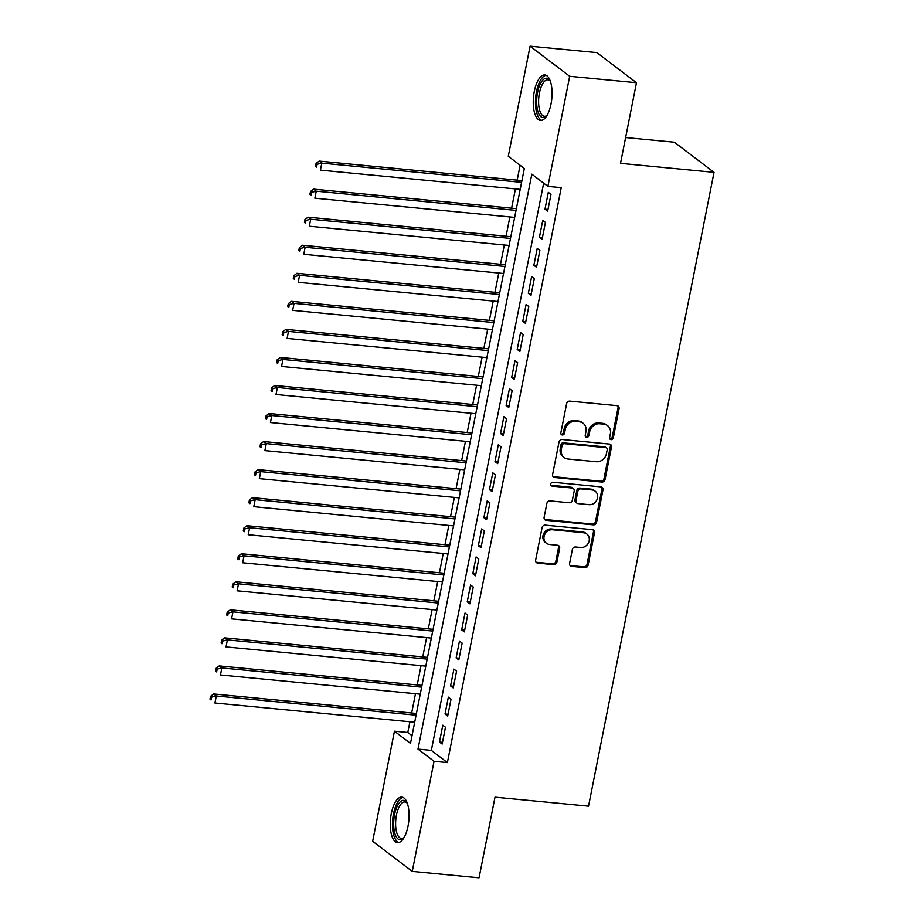 <?xml version="1.0" encoding="UTF-8"?>
<svg xmlns="http://www.w3.org/2000/svg" width="924" height="924" viewBox="0 0 924 924"><rect width="100%" height="100%" fill="white"/><g stroke="black" fill="none" stroke-linecap="round" stroke-linejoin="round"><path stroke-width="1.39" d="M611.076 439.662A2.01 1.79 127.2 0 0 613.293 437.918L619.08 408.662A2.876 2.553 127.2 0 0 617.013 405.659L569.796 401.12A2.876 2.553 127.2 0 0 566.631 403.626L560.845 432.871A2.01 1.79 127.2 0 0 562.3 434.973A2.01 1.79 127.2 0 0 564.518 433.217L565.257 429.441A9.205 8.177 127.2 0 1 575.398 421.436L579.336 421.818A9.205 8.177 127.2 0 1 583.159 423.296A9.205 8.177 127.2 0 1 585.978 431.427L585.227 435.216A2.01 1.79 127.2 0 0 586.682 437.318A2.01 1.79 127.2 0 0 588.9 435.574L589.651 431.785A9.205 8.177 127.2 0 1 599.791 423.781L603.719 424.162A9.205 8.177 127.2 0 1 607.553 425.641A9.205 8.177 127.2 0 1 610.371 433.772L609.621 437.56A2.01 1.79 127.2 0 0 611.076 439.662M609.794 438.819A2.01 1.79 127.2 0 0 612.219 437.098L618.017 407.854A2.876 2.553 127.2 0 0 617.602 405.798M561.007 434.13A2.01 1.79 127.2 0 0 563.444 432.409L564.194 428.621L565.257 429.441M585.4 436.474A2.01 1.79 127.2 0 0 587.837 434.754L588.576 430.965L589.651 431.785M391.314 813.524A22.869 9.194 95.5 0 1 401.859 797.112A22.869 9.194 95.5 0 1 408.015 826.218A22.869 9.194 95.5 0 1 397.482 842.63A22.869 9.194 95.5 0 1 391.314 813.524M534.303 91.361A22.869 9.194 95.5 0 1 544.848 74.948A22.869 9.194 95.5 0 1 551.004 104.054A22.869 9.194 95.5 0 1 540.471 120.466A22.869 9.194 95.5 0 1 534.303 91.361M569.611 563.386A2.876 2.553 127.2 0 0 571.69 566.389L584.927 567.659A2.876 2.553 127.2 0 0 588.103 565.165L594.525 532.674A2.876 2.553 127.2 0 0 592.457 529.671L545.241 525.132A2.876 2.553 127.2 0 0 542.076 527.639L535.643 560.117A2.876 2.553 127.2 0 0 537.722 563.12L553.719 564.656A2.876 2.553 127.2 0 0 556.883 562.162L559.644 548.255A2.876 2.553 127.2 0 0 557.565 545.252L549.63 544.49A7.692 6.838 127.2 0 1 546.431 543.254A7.692 6.838 127.2 0 1 544.652 534.638A7.692 6.838 127.2 0 1 552.54 529.764L583.622 532.755A7.692 6.838 127.2 0 1 586.821 533.991A7.692 6.838 127.2 0 1 588.6 542.596A7.692 6.838 127.2 0 1 580.711 547.482L575.525 546.985A2.876 2.553 127.2 0 0 572.36 549.48L569.611 563.386M530.076 46.2L596.869 52.622L636.474 82.721L620.512 163.352L714.033 172.349L588.53 806.167L495.01 797.169L479.048 877.8L412.254 871.378L372.649 841.279L394.444 731.196L410.499 743.404L524.335 168.48L508.281 156.272L530.076 46.2L569.681 76.299L547.886 186.382L531.831 174.174L417.994 749.098L434.049 761.295L412.254 871.378M636.474 82.721L569.681 76.299M543.659 183.171L431.346 750.38L447.401 762.589L561.238 187.664L547.886 186.382M447.401 762.589L434.049 761.295M601.882 482.051A2.876 2.553 127.2 0 0 605.047 479.544L611.48 447.066A2.876 2.553 127.2 0 0 609.401 444.063L562.196 439.524A2.876 2.553 127.2 0 0 559.032 442.019L552.598 474.509A2.876 2.553 127.2 0 0 554.677 477.512L601.882 482.051L600.808 481.242A2.876 2.553 127.2 0 0 603.984 478.736L610.406 446.257A2.876 2.553 127.2 0 0 610.002 444.201M603.002 489.87L596.569 522.36A2.876 2.553 127.2 0 1 593.404 524.855L546.199 520.316A2.876 2.553 127.2 0 1 544.12 517.313L546.869 503.407A2.876 2.553 127.2 0 1 550.046 500.912L569.184 502.748A2.876 2.553 127.2 0 0 572.349 500.254L574.185 491.025A2.876 2.553 127.2 0 0 572.106 488.022L552.171 486.105A2.01 1.79 127.2 0 1 550.866 483.529A2.01 1.79 127.2 0 1 552.933 482.247L600.923 486.867A2.876 2.553 127.2 0 1 603.002 489.87L601.94 489.062L595.506 521.54L596.569 522.36M547.655 211.215L550.981 194.387L548.302 192.354L544.975 209.182L547.655 211.215M542.099 239.258L545.426 222.43L542.758 220.397L539.42 237.225L542.099 239.258M536.544 267.302L539.882 250.473L537.202 248.44L533.864 265.269L536.544 267.302M530.988 295.345L534.326 278.517L531.647 276.484L528.32 293.312L530.988 295.345M525.444 323.388L528.771 306.56L526.091 304.527L522.765 321.356L525.444 323.388M519.889 351.432L523.215 334.615L520.547 332.571L517.209 349.399L519.889 351.432M514.333 379.487L517.659 362.658L514.991 360.626L511.653 377.442L514.333 379.487M508.778 407.53L512.115 390.702L509.436 388.669L506.109 405.497L508.778 407.53M503.222 435.574L506.56 418.745L503.88 416.712L500.554 433.541L503.222 435.574M497.678 463.617L501.004 446.789L498.325 444.756L494.998 461.584L497.678 463.617M492.122 491.66L495.449 474.832L492.781 472.799L489.443 489.628L492.122 491.66M486.567 519.704L489.905 502.875L487.225 500.843L483.887 517.671L486.567 519.704M481.011 547.747L484.349 530.919L481.67 528.886L478.343 545.714L481.011 547.747M475.467 575.791L478.794 558.974L476.114 556.941L472.788 573.758L475.467 575.791M469.912 603.846L473.238 587.017L470.57 584.984L467.232 601.813L469.912 603.846M464.356 631.889L467.683 615.061L465.015 613.028L461.677 629.856L464.356 631.889M458.801 659.932L462.139 643.104L459.459 641.071L456.121 657.9L458.801 659.932M453.245 687.976L456.583 671.147L453.903 669.115L450.577 685.943L453.245 687.976M447.701 716.019L451.028 699.191L448.348 697.158L445.022 713.986L447.701 716.019M442.804 725.201L439.466 742.03L442.146 744.063L445.472 727.234L442.804 725.201M520.108 165.269L517.163 180.145M515.43 188.9L511.607 208.189M509.875 216.944L506.063 236.232M504.331 244.987L500.508 264.276M498.775 273.03L494.952 292.33M493.22 301.074L489.397 320.374M487.664 329.129L483.853 348.417M482.109 357.172L478.297 376.461M476.565 385.216L472.742 404.504M471.009 413.259L467.186 432.548M465.453 441.302L461.63 460.591M459.898 469.346L456.086 488.634M454.354 497.389L450.531 516.689M448.798 525.444L444.975 544.733M443.243 553.488L439.42 572.776M437.687 581.531L433.876 600.819M432.132 609.574L428.32 628.863M426.588 637.618L422.765 656.906M421.032 665.661L417.209 684.95M415.477 693.705L411.654 713.005M409.921 721.76L407.796 732.478L412.023 735.689M714.033 172.349L674.428 142.25L625.617 137.549M407.796 732.478L394.444 731.196M431.346 750.38L417.994 749.098M544.975 209.182L548.001 209.471M539.42 237.225L542.446 237.514M533.864 265.269L536.89 265.558M528.32 293.312L531.335 293.601M522.765 321.356L525.779 321.644M517.209 349.399L520.235 349.688M511.653 377.442L514.68 377.743M506.109 405.497L509.124 405.786M500.554 433.541L503.568 433.83M494.998 461.584L498.024 461.873M489.443 489.628L492.469 489.916M483.887 517.671L486.913 517.96M478.343 545.714L481.358 546.003M472.788 573.758L475.802 574.058M467.232 601.813L470.258 602.101M461.677 629.856L464.703 630.145M456.121 657.9L459.147 658.188M450.577 685.943L453.592 686.232M445.022 713.986L448.036 714.275M439.466 742.03L442.492 742.319M607.553 425.641L606.479 424.821A9.205 8.177 127.2 0 0 602.656 423.342L603.719 424.162M588.576 430.965A9.205 8.177 127.2 0 1 598.717 422.973L602.656 423.342M583.159 423.296L582.085 422.476A9.205 8.177 127.2 0 0 578.262 420.998L579.336 421.818M564.194 428.621A9.205 8.177 127.2 0 1 574.324 420.628L578.262 420.998M553.002 476.565A2.876 2.553 127.2 0 0 553.603 476.703L600.808 481.242M607.207 449.745A2.01 1.79 127.2 0 0 605.751 447.643L564.321 443.659A2.01 1.79 127.2 0 0 562.104 445.403L561.307 449.399A9.205 8.177 127.2 0 0 564.125 457.53A9.205 8.177 127.2 0 0 567.96 459.009L596.28 461.734A9.205 8.177 127.2 0 0 606.421 453.73L607.207 449.745M606.594 447.967L605.52 447.147A2.01 1.79 127.2 0 0 604.689 446.823L605.751 447.643M564.125 457.53L563.062 456.722A9.205 8.177 127.2 0 1 560.244 448.579L561.03 444.594A2.01 1.79 127.2 0 1 563.247 442.839L604.689 446.823M544.525 519.369A2.876 2.553 127.2 0 0 545.125 519.507L592.33 524.047A2.876 2.553 127.2 0 0 595.506 521.54M573.296 488.484L572.233 487.676A2.876 2.553 127.2 0 0 571.032 487.214L551.097 485.296L552.171 486.105M589.05 504.666A7.692 6.838 127.2 0 0 596.939 499.78A7.692 6.838 127.2 0 0 595.171 491.175A7.692 6.838 127.2 0 0 591.972 489.939L581.023 488.877A2.876 2.553 127.2 0 0 577.846 491.383L576.022 500.6A2.876 2.553 127.2 0 0 578.101 503.603L589.05 504.666M595.171 491.175L594.097 490.355A7.692 6.838 127.2 0 0 590.898 489.119L591.972 489.939M576.911 503.141L575.837 502.333A2.876 2.553 127.2 0 1 574.959 499.792L576.784 490.563A2.876 2.553 127.2 0 1 579.949 488.068L590.898 489.119M601.94 489.062A2.876 2.553 127.2 0 0 601.524 487.006M586.821 533.991L585.758 533.171A7.692 6.838 127.2 0 0 582.559 531.935L583.622 532.755M546.431 543.254L545.356 542.446A7.692 6.838 127.2 0 1 543.589 533.829A7.692 6.838 127.2 0 1 551.478 528.955L582.559 531.935M536.047 562.173A2.876 2.553 127.2 0 0 536.648 562.312L552.644 563.848A2.876 2.553 127.2 0 0 555.821 561.353L558.57 547.447A2.876 2.553 127.2 0 0 558.165 545.391M570.016 565.442A2.876 2.553 127.2 0 0 570.616 565.58L583.864 566.851A2.876 2.553 127.2 0 0 587.029 564.345L593.462 531.866A2.876 2.553 127.2 0 0 593.046 529.81M521.933 180.607L319.127 161.099L321.795 163.132L320.409 170.143L520.2 189.362M521.586 182.351L321.795 163.132L317.105 164.299L316.031 163.479L315.477 166.285L316.551 167.094L317.105 164.299M316.551 167.094L315.477 166.285M316.031 163.479L319.127 161.099M546.985 115.5A19.785 7.958 95.5 0 1 546.569 115.95A19.785 7.958 95.5 0 1 538.346 112.751A19.785 7.958 95.5 0 1 537.572 92.423A19.785 7.958 95.5 0 1 549.976 80.55A19.785 7.958 95.5 0 1 550.3 81.069M550.346 81.22A18.318 7.369 -84.5 0 0 547.886 79.81A18.318 7.369 -84.5 0 0 539.443 92.954A18.318 7.369 -84.5 0 0 544.375 116.285A18.318 7.369 -84.5 0 0 547.066 115.361M546.142 75.318A22.719 9.136 -84.5 0 0 536.498 91.615A22.719 9.136 -84.5 0 0 541.811 120.363M403.996 837.652A19.785 7.958 95.5 0 1 403.58 838.103A19.785 7.958 95.5 0 1 402.171 839.211A19.785 7.958 95.5 0 1 393.67 824.786A19.785 7.958 95.5 0 1 401.432 800.935A19.785 7.958 95.5 0 1 406.976 802.713A19.785 7.958 95.5 0 1 407.311 803.233M407.357 803.372A18.318 7.369 -84.5 0 0 404.897 801.963A18.318 7.369 -84.5 0 0 402.795 802.482A18.318 7.369 -84.5 0 0 395.634 822.048A18.318 7.369 -84.5 0 0 401.386 838.438A18.318 7.369 -84.5 0 0 403.476 837.918A18.318 7.369 -84.5 0 0 404.077 837.525M403.153 797.47A22.719 9.136 -84.5 0 0 401.386 798.093A22.719 9.136 -84.5 0 0 392.55 821.344A22.719 9.136 -84.5 0 0 398.822 842.515M516.377 208.651L313.571 189.143L316.251 191.176L314.853 198.186L514.645 217.406M516.031 210.395L316.251 191.176L311.55 192.342L310.487 191.522L309.933 194.329L310.995 195.137L311.55 192.342M310.995 195.137L309.933 194.329M310.487 191.522L313.571 189.143M510.822 236.694L308.015 217.186L310.695 219.219L309.309 226.23L509.089 245.449M510.487 238.438L310.695 219.219L306.006 220.386L304.932 219.565L304.377 222.372L305.44 223.192L306.006 220.386M305.44 223.192L304.377 222.372M304.932 219.565L308.015 217.186M505.278 264.738L302.46 245.23L305.139 247.274L303.753 254.285L503.545 273.492M504.931 266.482L305.139 247.274L300.45 248.429L299.376 247.62L298.822 250.416L299.896 251.236L300.45 248.429M299.896 251.236L298.822 250.416M299.376 247.62L302.46 245.23M499.722 292.781L296.916 273.285L299.584 275.317L298.198 282.328L497.99 301.536M499.376 294.525L299.584 275.317L294.895 276.472L293.82 275.664L293.266 278.459L294.34 279.279L294.895 276.472M294.34 279.279L293.266 278.459M293.82 275.664L296.916 273.285M494.167 320.824L291.36 301.328L294.04 303.361L292.642 310.372L492.434 329.579M493.82 322.568L294.04 303.361L289.339 304.516L288.276 303.707L287.711 306.514L288.785 307.322L289.339 304.516M288.785 307.322L287.711 306.514M288.276 303.707L291.36 301.328M488.611 348.868L285.805 329.371L288.484 331.404L287.098 338.415L486.879 357.623M488.265 350.612L288.484 331.404L283.784 332.559L282.721 331.751L282.167 334.557L283.229 335.366L283.784 332.559M283.229 335.366L282.167 334.557M282.721 331.751L285.805 329.371M483.067 376.923L280.249 357.415L282.929 359.448L281.543 366.458L481.323 385.678M482.721 378.667L282.929 359.448L278.24 360.603L277.165 359.794L276.611 362.601L277.685 363.409L278.24 360.603M277.685 363.409L276.611 362.601M277.165 359.794L280.249 357.415M477.512 404.966L274.694 385.458L277.373 387.491L275.987 394.502L475.779 413.721M477.165 406.71L277.373 387.491L272.684 388.658L271.61 387.837L271.055 390.644L272.13 391.453L272.684 388.658M272.13 391.453L271.055 390.644M271.61 387.837L274.694 385.458M471.956 433.01L269.15 413.502L271.818 415.534L270.432 422.545L470.224 441.764M471.61 434.754L271.818 415.534L267.128 416.701L266.054 415.881L265.5 418.688L266.574 419.508L267.128 416.701M266.574 419.508L265.5 418.688M266.054 415.881L269.15 413.502M466.401 461.053L263.594 441.545L266.274 443.589L264.876 450.6L464.668 469.808M466.054 462.797L266.274 443.589L261.573 444.744L260.51 443.924L259.956 446.731L261.018 447.551L261.573 444.744M261.018 447.551L259.956 446.731M260.51 443.924L263.594 441.545M460.845 489.096L258.039 469.6L260.718 471.633L259.332 478.644L459.113 497.851M460.51 490.84L260.718 471.633L256.029 472.788L254.955 471.979L254.4 474.774L255.463 475.594L256.029 472.788M255.463 475.594L254.4 474.774M254.955 471.979L258.039 469.6M455.301 517.14L252.483 497.643L255.163 499.676L253.777 506.687L453.568 525.895M454.954 518.884L255.163 499.676L250.473 500.831L249.399 500.023L248.845 502.829L249.919 503.638L250.473 500.831M249.919 503.638L248.845 502.829M249.399 500.023L252.483 497.643M449.745 545.183L246.939 525.687L249.607 527.72L248.221 534.73L448.013 553.938M449.399 546.927L249.607 527.72L244.918 528.875L243.844 528.066L243.289 530.873L244.363 531.681L244.918 528.875M244.363 531.681L243.289 530.873M243.844 528.066L246.939 525.687M444.19 573.238L241.383 553.73L244.052 555.763L242.666 562.774L442.457 581.993M443.843 574.982L244.052 555.763L239.362 556.918L238.288 556.109L237.734 558.916L238.808 559.725L239.362 556.918M238.808 559.725L237.734 558.916M238.288 556.109L241.383 553.73M438.634 601.281L235.828 581.774L238.507 583.806L237.11 590.817L436.902 610.036M438.288 603.026L238.507 583.806L233.807 584.973L232.744 584.153L232.19 586.959L233.252 587.768L233.807 584.973M233.252 587.768L232.19 586.959M232.744 584.153L235.828 581.774M433.09 629.325L230.272 609.817L232.952 611.85L231.566 618.861L431.346 638.08M432.744 631.069L232.952 611.85L228.263 613.016L227.189 612.196L226.634 615.003L227.708 615.823L228.263 613.016M227.708 615.823L226.634 615.003M227.189 612.196L230.272 609.817M427.535 657.368L224.717 637.86L227.396 639.893L226.01 646.916L425.802 666.123M427.188 659.112L227.396 639.893L222.707 641.06L221.633 640.24L221.079 643.046L222.153 643.866L222.707 641.06M222.153 643.866L221.079 643.046M221.633 640.24L224.717 637.86M421.979 685.412L219.173 665.915L221.841 667.948L220.455 674.959L420.247 694.167M421.633 687.156L221.841 667.948L217.152 669.103L216.077 668.295L215.523 671.09L216.597 671.91L217.152 669.103M216.597 671.91L215.523 671.09M216.077 668.295L219.173 665.915M416.424 713.455L213.617 693.959L216.297 695.991L214.899 703.002L414.691 722.21M416.077 715.199L216.297 695.991L211.596 697.146L210.533 696.338L209.967 699.133L211.042 699.953L211.596 697.146M211.042 699.953L209.967 699.133M210.533 696.338L213.617 693.959M612.219 437.098L613.293 437.918M563.444 432.409L564.518 433.217M587.837 434.754L588.9 435.574M598.717 422.973L599.791 423.781M574.324 420.628L575.398 421.436M618.017 407.854L619.08 408.662M553.603 476.703L554.677 477.512M610.406 446.257L611.48 447.066M603.984 478.736L605.047 479.544M563.247 442.839L564.321 443.659M561.03 444.594L562.104 445.403M560.244 448.579L561.307 449.399M592.33 524.047L593.404 524.855M545.125 519.507L546.199 520.316M571.032 487.214L572.106 488.022M579.949 488.068L581.023 488.877M576.784 490.563L577.846 491.383M574.959 499.792L576.022 500.6M551.478 528.955L552.54 529.764M558.57 547.447L559.644 548.255M555.821 561.353L556.883 562.162M552.644 563.848L553.719 564.656M536.648 562.312L537.722 563.12M593.462 531.866L594.525 532.674M587.029 564.345L588.103 565.165M583.864 566.851L584.927 567.659M570.616 565.58L571.69 566.389"/></g></svg>
